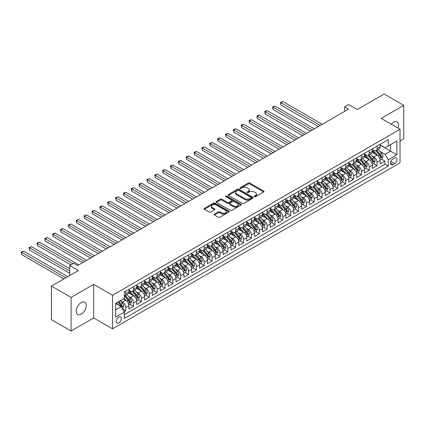 <?xml version="1.0" encoding="UTF-8"?>
<svg xmlns="http://www.w3.org/2000/svg" width="425" height="425" viewBox="0 0 425 425"><rect width="100%" height="100%" fill="white"/><g stroke="black" fill="none" stroke-linecap="round" stroke-linejoin="round"><path stroke-width="0.64" d="M254.41 196.685A0.765 0.441 0 0 0 255.489 196.685L263.681 191.957A1.089 0.627 0 0 0 263.999 191.51A1.089 0.627 0 0 0 263.681 191.064L249.804 183.053A1.089 0.627 0 0 0 248.258 183.053L240.067 187.781A0.765 0.441 0 0 0 239.843 188.094A0.765 0.441 0 0 0 240.067 188.408A0.765 0.441 0 0 0 241.145 188.408L242.208 187.792A3.49 2.013 0 0 1 247.143 187.792L248.301 188.461A3.49 2.013 0 0 1 249.321 189.885A3.49 2.013 0 0 1 248.301 191.308L247.238 191.925A0.765 0.441 0 0 0 247.015 192.233A0.765 0.441 0 0 0 247.238 192.546A0.765 0.441 0 0 0 248.317 192.546L249.379 191.935A3.49 2.013 0 0 1 254.315 191.935L255.468 192.599A3.49 2.013 0 0 1 256.493 194.028A3.49 2.013 0 0 1 255.468 195.452L254.41 196.063A0.765 0.441 0 0 0 254.187 196.377A0.765 0.441 0 0 0 254.41 196.685L254.41 196.063M81.302 314.107A7.108 4.107 120 0 0 85.946 307.843A7.108 4.107 120 0 0 84.857 302.148A7.108 4.107 120 0 0 81.302 302.499A7.108 4.107 120 0 0 76.659 308.763A7.108 4.107 120 0 0 77.748 314.457A7.108 4.107 120 0 0 81.302 314.107M398.007 128.122A7.108 4.107 120 0 0 397.093 121.879A7.108 4.107 120 0 0 393.539 122.23A7.108 4.107 120 0 0 391.234 124.206M118.809 322.931A3.554 2.051 120 0 0 121.13 319.797A3.554 2.051 120 0 0 120.588 316.949A3.554 2.051 120 0 0 118.809 317.124A3.554 2.051 120 0 0 116.487 320.259A3.554 2.051 120 0 0 117.034 323.106A3.554 2.051 120 0 0 118.809 322.931M214.413 214.126A1.089 0.627 0 0 0 214.094 214.572A1.089 0.627 0 0 0 214.413 215.013L218.307 217.26A1.089 0.627 0 0 0 219.847 217.26L228.947 212.011A1.089 0.627 0 0 0 229.266 211.565A1.089 0.627 0 0 0 228.947 211.119L215.066 203.107A1.089 0.627 0 0 0 213.525 203.107L204.425 208.362A1.089 0.627 0 0 0 204.106 208.803A1.089 0.627 0 0 0 204.425 209.249L209.132 211.963A1.089 0.627 0 0 0 210.673 211.963L214.567 209.716A1.089 0.627 0 0 0 214.885 209.27A1.089 0.627 0 0 0 214.567 208.829L212.234 207.48A2.917 1.684 0 0 1 211.379 206.29A2.917 1.684 0 0 1 213.18 204.733A2.917 1.684 0 0 1 216.357 205.1L225.494 210.375A2.917 1.684 0 0 1 226.35 211.565A2.917 1.684 0 0 1 224.549 213.122A2.917 1.684 0 0 1 221.372 212.755L219.847 211.878A1.089 0.627 0 0 0 218.307 211.878L214.413 214.126L214.413 215.013M400.021 141.073L403.75 138.917L403.75 105.358L384.115 94.021L357.207 109.554L348.569 104.566L344.643 106.834L348.569 109.103L77.568 265.561L73.642 263.293L69.716 265.561L69.716 275.538M71.092 297.42L71.092 330.979L93.675 317.942L93.675 284.378L71.092 297.42L51.452 286.083L78.354 270.55L69.716 265.561M93.675 284.378L112.524 295.263L400.021 129.28L400.021 162.844L112.524 328.822L112.524 295.263M403.75 105.358L381.167 118.4L400.021 129.28M242.287 203.421A1.089 0.627 0 0 0 243.828 203.421L252.923 198.167A1.089 0.627 0 0 0 253.242 197.721A1.089 0.627 0 0 0 252.923 197.274L239.047 189.263A1.089 0.627 0 0 0 237.506 189.263L228.406 194.517A1.089 0.627 0 0 0 228.087 194.958A1.089 0.627 0 0 0 228.406 195.404L242.287 203.421M226.052 196.849A0.765 0.441 0 0 1 226.828 196.961L226.828 196.053L240.938 204.197A1.089 0.627 0 0 1 241.257 204.643A1.089 0.627 0 0 1 240.938 205.089L231.837 210.338A1.089 0.627 0 0 1 230.297 210.338L216.415 202.327L216.415 201.439A1.089 0.627 0 0 0 216.097 201.88A1.089 0.627 0 0 0 216.415 202.327M216.415 201.439L220.309 199.192A1.089 0.627 0 0 1 221.85 199.192L227.481 202.438A1.089 0.627 0 0 0 229.022 202.438L231.604 200.945A1.089 0.627 0 0 0 231.928 200.504A1.089 0.627 0 0 0 231.604 200.058L225.744 196.674A0.765 0.441 0 0 1 225.521 196.361A0.765 0.441 0 0 1 225.994 195.957A0.765 0.441 0 0 1 226.828 196.053M71.092 330.979L51.452 319.642L51.452 286.083M124.089 311.759L125.72 310.818L122.464 308.938M120.61 300.927L122.581 302.069A4.441 2.566 60 0 1 125.72 307.509L128.865 305.697L128.865 309.007L133.577 306.287L130.002 304.22M128.462 296.395L130.433 297.532A4.441 2.566 60 0 1 133.577 302.972L136.717 301.16L136.717 304.47L141.429 301.75L137.859 299.689M136.319 291.858L138.29 292.995A4.441 2.566 60 0 1 141.429 298.44L144.574 296.623L144.574 299.938L149.287 297.213L145.711 295.152M144.171 287.321L146.147 288.463A4.441 2.566 60 0 1 149.287 293.903L152.426 292.092L152.426 295.402L157.144 292.682L153.568 290.615M152.028 282.79L153.999 283.927A4.441 2.566 60 0 1 157.144 289.372L160.283 287.555L160.283 290.865L164.996 288.145L161.42 286.083M159.885 278.253L161.856 279.39A4.441 2.566 60 0 1 164.996 284.835L168.141 283.018L168.141 286.333L172.853 283.608L169.278 281.547M167.737 273.716L169.708 274.858A4.441 2.566 60 0 1 172.853 280.298L175.992 278.487L175.992 281.796L180.705 279.076L177.135 277.01M175.594 269.184L177.565 270.321A4.441 2.566 60 0 1 180.705 275.767L183.85 273.95L183.85 277.259L188.562 274.539L184.987 272.478M183.446 264.648L185.422 265.784A4.441 2.566 60 0 1 188.562 271.23L191.702 269.413L191.702 272.728L196.419 270.002L192.844 267.941M191.303 260.111L193.274 261.253A4.441 2.566 60 0 1 196.419 266.693L199.559 264.881L199.559 268.191L204.271 265.471L200.696 263.404M199.16 255.579L201.131 256.716A4.441 2.566 60 0 1 204.271 262.161L207.416 260.344L207.416 263.654L212.128 260.934L208.553 258.873M207.012 251.042L208.983 252.184A4.441 2.566 60 0 1 212.128 257.624L215.268 255.808L215.268 259.123L219.98 256.397L216.41 254.336M214.869 246.511L216.84 247.648A4.441 2.566 60 0 1 219.98 253.087L223.125 251.276L223.125 254.586L227.837 251.866L224.262 249.799M222.721 241.974L224.697 243.111A4.441 2.566 60 0 1 227.837 248.556L230.977 246.739L230.977 250.049L235.694 247.329L232.119 245.268M230.578 237.437L232.549 238.579A4.441 2.566 60 0 1 235.694 244.019L238.834 242.202L238.834 245.517L243.546 242.792L239.971 240.731M238.43 232.905L240.407 234.042A4.441 2.566 60 0 1 243.546 239.482L246.691 237.671L246.691 240.98L251.403 238.26L247.828 236.194M246.288 228.368L248.258 229.505A4.441 2.566 60 0 1 251.403 234.951L254.543 233.134L254.543 236.443L259.255 233.723L255.685 231.662M254.145 223.832L256.116 224.974A4.441 2.566 60 0 1 259.255 230.414L262.4 228.602L262.4 231.912L267.113 229.187L263.537 227.125M261.997 219.3L263.967 220.437A4.441 2.566 60 0 1 267.113 225.877L270.252 224.065L270.252 227.375L274.964 224.655L271.394 222.588M269.854 214.763L271.825 215.9A4.441 2.566 60 0 1 274.964 221.345L278.109 219.528L278.109 222.838L282.822 220.118L279.246 218.057M277.706 210.226L279.682 211.368A4.441 2.566 60 0 1 282.822 216.808L285.967 214.997L285.967 218.307L290.679 215.587L287.103 213.52M285.563 205.695L287.534 206.832A4.441 2.566 60 0 1 290.679 212.272L293.818 210.46L293.818 213.77L298.531 211.05L294.961 208.983M293.42 201.158L295.391 202.295A4.441 2.566 60 0 1 298.531 207.74L301.676 205.923L301.676 209.233L306.388 206.513L302.812 204.452M301.272 196.621L303.243 197.763A4.441 2.566 60 0 1 306.388 203.203L309.527 201.392L309.527 204.701L314.24 201.981L310.67 199.915M309.129 192.089L311.1 193.226A4.441 2.566 60 0 1 314.24 198.666L317.385 196.855L317.385 200.164L322.097 197.444L318.522 195.378M316.981 187.553L318.957 188.689A4.441 2.566 60 0 1 322.097 194.135L325.237 192.318L325.237 195.627L329.954 192.907L326.379 190.846M324.838 183.016L326.809 184.158A4.441 2.566 60 0 1 329.954 189.598L333.094 187.786L333.094 191.096L337.806 188.376L334.231 186.309M332.695 178.484L334.666 179.621A4.441 2.566 60 0 1 337.806 185.061L340.951 183.249L340.951 186.559L345.663 183.839L342.088 181.773M340.547 173.947L342.518 175.084A4.441 2.566 60 0 1 345.663 180.529L348.803 178.712L348.803 182.022L353.515 179.302L349.945 177.241M348.404 169.41L350.375 170.553A4.441 2.566 60 0 1 353.515 175.992L356.66 174.181L356.66 177.491L361.372 174.771L357.797 172.704M356.256 164.879L358.233 166.016A4.441 2.566 60 0 1 361.372 171.456L364.512 169.644L364.512 172.954L369.229 170.234L365.654 168.173M364.113 160.342L366.084 161.479A4.441 2.566 60 0 1 369.229 166.924L372.369 165.107L372.369 168.417L377.081 165.697L377.081 162.387A4.441 2.566 -120 0 0 373.942 156.947L371.971 155.805M373.506 163.636L377.081 165.697M128.865 305.697A4.441 2.566 -120 0 0 125.72 300.252L123.367 298.892M136.717 301.16A4.441 2.566 -120 0 0 133.577 295.72L128.717 292.915M144.574 296.623A4.441 2.566 -120 0 0 141.429 291.183L136.574 288.378M152.426 292.092A4.441 2.566 -120 0 0 149.287 286.647L144.431 283.842M160.283 287.555A4.441 2.566 -120 0 0 157.144 282.115L152.283 279.31M168.141 283.018A4.441 2.566 -120 0 0 164.996 277.578L160.14 274.773M175.992 278.487A4.441 2.566 -120 0 0 172.853 273.041L167.992 270.236M183.85 273.95A4.441 2.566 -120 0 0 180.705 268.51L175.849 265.705M191.702 269.413A4.441 2.566 -120 0 0 188.562 263.973L183.706 261.168M199.559 264.881A4.441 2.566 -120 0 0 196.419 259.436L191.558 256.631M207.416 260.344A4.441 2.566 -120 0 0 204.271 254.904L199.415 252.099M215.268 255.808A4.441 2.566 -120 0 0 212.128 250.367L207.267 247.562M223.125 251.276A4.441 2.566 -120 0 0 219.98 245.831L215.124 243.026M230.977 246.739A4.441 2.566 -120 0 0 227.837 241.299L222.982 238.494M238.834 242.202A4.441 2.566 -120 0 0 235.694 236.762L230.833 233.957M246.691 237.671A4.441 2.566 -120 0 0 243.546 232.225L238.691 229.42M254.543 233.134A4.441 2.566 -120 0 0 251.403 227.694L246.542 224.889M262.4 228.602A4.441 2.566 -120 0 0 259.255 223.157L254.4 220.352M270.252 224.065A4.441 2.566 -120 0 0 267.113 218.62L262.257 215.82M278.109 219.528A4.441 2.566 -120 0 0 274.964 214.088L270.109 211.283M285.967 214.997A4.441 2.566 -120 0 0 282.822 209.552L277.966 206.747M293.818 210.46A4.441 2.566 -120 0 0 290.679 205.015L285.818 202.215M301.676 205.923A4.441 2.566 -120 0 0 298.531 200.483L293.675 197.678M309.527 201.392A4.441 2.566 -120 0 0 306.388 195.946L301.527 193.141M317.385 196.855A4.441 2.566 -120 0 0 314.24 191.415L309.384 188.61M325.237 192.318A4.441 2.566 -120 0 0 322.097 186.878L317.241 184.073M333.094 187.786A4.441 2.566 -120 0 0 329.954 182.341L325.093 179.536M340.951 183.249A4.441 2.566 -120 0 0 337.806 177.809L332.95 175.004M348.803 178.712A4.441 2.566 -120 0 0 345.663 173.273L340.802 170.468M356.66 174.181A4.441 2.566 -120 0 0 353.515 168.736L348.659 165.931M364.512 169.644A4.441 2.566 -120 0 0 361.372 164.204L356.517 161.399M372.369 165.107A4.441 2.566 -120 0 0 369.229 159.667L364.368 156.862M394.597 157.988L392.87 158.987A3.443 1.987 120 0 0 390.623 162.021A3.443 1.987 120 0 0 391.149 164.783A3.443 1.987 120 0 0 392.87 164.608L394.597 163.614A3.443 1.987 120 0 0 396.849 160.576A3.443 1.987 120 0 0 396.323 157.818A3.443 1.987 120 0 0 394.597 157.988M115.669 309.868L121.168 306.691L124.307 312.136L124.307 318.484L388.237 166.106L388.237 159.758L385.092 154.317L379.822 151.273M124.307 312.136L115.669 317.124L115.669 303.338L124.307 298.35L124.307 292.002L388.237 139.623L388.237 145.972L396.876 140.983L396.876 154.769L388.237 159.758M128.865 290.094L130.433 291.003A4.441 2.566 60 0 0 132.658 291.221L135.798 289.409A4.441 2.566 -120 0 0 136.717 287.374L136.717 284.835M136.717 285.558L138.29 286.466A4.441 2.566 60 0 0 140.51 286.689L143.655 284.872A4.441 2.566 -120 0 0 144.574 282.837L144.574 280.298M144.574 281.026L146.147 281.929A4.441 2.566 60 0 0 148.367 282.152L151.507 280.335A4.441 2.566 -120 0 0 152.426 278.306L152.426 275.761M152.426 276.489L153.999 277.397A4.441 2.566 60 0 0 156.219 277.615L159.364 275.804A4.441 2.566 -120 0 0 160.283 273.769L160.283 271.23M160.283 271.952L161.856 272.861A4.441 2.566 60 0 0 164.077 273.084L167.216 271.267A4.441 2.566 -120 0 0 168.141 269.232L168.141 266.693M168.141 267.421L169.708 268.329A4.441 2.566 60 0 0 171.934 268.547L175.073 266.73A4.441 2.566 -120 0 0 175.992 264.701L175.992 262.161M175.992 262.884L177.565 263.792A4.441 2.566 60 0 0 179.786 264.01L182.931 262.198A4.441 2.566 -120 0 0 183.85 260.164L183.85 257.624M183.85 258.347L185.422 259.255A4.441 2.566 60 0 0 187.643 259.478L190.782 257.662A4.441 2.566 -120 0 0 191.702 255.627L191.702 253.087M191.702 253.815L193.274 254.724A4.441 2.566 60 0 0 195.495 254.942L198.64 253.125A4.441 2.566 -120 0 0 199.559 251.095L199.559 248.556M199.559 249.278L201.131 250.187A4.441 2.566 60 0 0 203.352 250.405L206.492 248.593A4.441 2.566 -120 0 0 207.416 246.558L207.416 244.019M207.416 244.742L208.983 245.65A4.441 2.566 60 0 0 211.209 245.873L214.349 244.056A4.441 2.566 -120 0 0 215.268 242.022L215.268 239.482M215.268 240.21L216.84 241.118A4.441 2.566 60 0 0 219.061 241.336L222.206 239.525A4.441 2.566 -120 0 0 223.125 237.49L223.125 234.951M223.125 235.673L224.697 236.582A4.441 2.566 60 0 0 226.918 236.799L230.058 234.988A4.441 2.566 -120 0 0 230.977 232.953L230.977 230.414M230.977 231.142L232.549 232.045A4.441 2.566 60 0 0 234.77 232.268L237.915 230.451A4.441 2.566 -120 0 0 238.834 228.416L238.834 225.877M238.834 226.605L240.407 227.513A4.441 2.566 60 0 0 242.627 227.731L245.767 225.919A4.441 2.566 -120 0 0 246.691 223.885L246.691 221.345M246.691 222.068L248.258 222.976A4.441 2.566 60 0 0 250.479 223.194L253.624 221.383A4.441 2.566 -120 0 0 254.543 219.348L254.543 216.808M254.543 217.536L256.116 218.439A4.441 2.566 60 0 0 258.336 218.663L261.481 216.846A4.441 2.566 -120 0 0 262.4 214.811L262.4 212.272M262.4 212.999L263.967 213.908A4.441 2.566 60 0 0 266.193 214.126L269.333 212.314A4.441 2.566 -120 0 0 270.252 210.279L270.252 207.74M270.252 208.462L271.825 209.371A4.441 2.566 60 0 0 274.045 209.589L277.19 207.777A4.441 2.566 -120 0 0 278.109 205.742L278.109 203.203M278.109 203.931L279.682 204.834A4.441 2.566 60 0 0 281.902 205.057L285.042 203.24A4.441 2.566 -120 0 0 285.967 201.206L285.967 198.666M285.967 199.394L287.534 200.303A4.441 2.566 60 0 0 289.754 200.52L292.899 198.709A4.441 2.566 -120 0 0 293.818 196.674L293.818 194.135M293.818 194.857L295.391 195.766A4.441 2.566 60 0 0 297.612 195.983L300.751 194.172A4.441 2.566 -120 0 0 301.676 192.137L301.676 189.598M301.676 190.326L303.243 191.229A4.441 2.566 60 0 0 305.469 191.452L308.608 189.635A4.441 2.566 -120 0 0 309.527 187.6L309.527 185.061M309.527 185.789L311.1 186.697A4.441 2.566 60 0 0 313.321 186.915L316.466 185.103A4.441 2.566 -120 0 0 317.385 183.069L317.385 180.529M317.385 181.252L318.957 182.16A4.441 2.566 60 0 0 321.178 182.378L324.317 180.567A4.441 2.566 -120 0 0 325.237 178.532L325.237 175.992M325.237 176.72L326.809 177.623A4.441 2.566 60 0 0 329.03 177.847L332.175 176.03A4.441 2.566 -120 0 0 333.094 173.995L333.094 171.456M333.094 172.183L334.666 173.092A4.441 2.566 60 0 0 336.887 173.31L340.027 171.498A4.441 2.566 -120 0 0 340.951 169.463L340.951 166.924M340.951 167.647L342.518 168.555A4.441 2.566 60 0 0 344.744 168.773L347.884 166.961A4.441 2.566 -120 0 0 348.803 164.927L348.803 162.387M348.803 163.115L350.375 164.018A4.441 2.566 60 0 0 352.596 164.241L355.741 162.424A4.441 2.566 -120 0 0 356.66 160.39L356.66 157.85M356.66 158.578L358.233 159.487A4.441 2.566 60 0 0 360.453 159.704L363.593 157.893A4.441 2.566 -120 0 0 364.512 155.858L364.512 153.319M364.512 154.041L366.084 154.95A4.441 2.566 60 0 0 368.305 155.173L371.45 153.356A4.441 2.566 -120 0 0 372.369 151.321L372.369 148.782M124.307 314.675L384.938 164.204L384.938 161.165L380.226 163.885L380.226 160.576A4.441 2.566 -120 0 0 377.081 155.13L372.226 152.325M372.369 149.51L373.942 150.413A4.441 2.566 -120 0 0 376.162 150.636A4.441 2.566 -120 0 0 377.081 148.601L377.081 146.062M376.162 150.636L379.302 148.819A4.441 2.566 -120 0 0 380.226 146.784L380.226 144.245M125.72 291.183L125.72 293.723A4.441 2.566 60 0 1 124.801 295.757A4.441 2.566 60 0 1 124.307 295.938M124.801 295.757L127.941 293.941A4.441 2.566 -120 0 0 128.865 291.911L128.865 289.367M133.577 286.647L133.577 289.186A4.441 2.566 60 0 1 132.658 291.221M141.429 282.115L141.429 284.654A4.441 2.566 60 0 1 140.51 286.689M149.287 277.578L149.287 280.118A4.441 2.566 60 0 1 148.367 282.152M157.144 273.041L157.144 275.581A4.441 2.566 60 0 1 156.219 277.615M164.996 268.51L164.996 271.049A4.441 2.566 60 0 1 164.077 273.084M172.853 263.973L172.853 266.512A4.441 2.566 60 0 1 171.934 268.547M180.705 259.436L180.705 261.975A4.441 2.566 60 0 1 179.786 264.01M188.562 254.904L188.562 257.444A4.441 2.566 60 0 1 187.643 259.478M196.419 250.367L196.419 252.907A4.441 2.566 60 0 1 195.495 254.942M204.271 245.831L204.271 248.37A4.441 2.566 60 0 1 203.352 250.405M212.128 241.299L212.128 243.838A4.441 2.566 60 0 1 211.209 245.873M219.98 236.762L219.98 239.302A4.441 2.566 60 0 1 219.061 241.336M227.837 232.225L227.837 234.765A4.441 2.566 60 0 1 226.918 236.799M235.694 227.694L235.694 230.233A4.441 2.566 60 0 1 234.77 232.268M243.546 223.157L243.546 225.696A4.441 2.566 60 0 1 242.627 227.731M251.403 218.62L251.403 221.159A4.441 2.566 60 0 1 250.479 223.194M259.255 214.088L259.255 216.628A4.441 2.566 60 0 1 258.336 218.663M267.113 209.552L267.113 212.091A4.441 2.566 60 0 1 266.193 214.126M274.964 205.015L274.964 207.554A4.441 2.566 60 0 1 274.045 209.589M282.822 200.483L282.822 203.023A4.441 2.566 60 0 1 281.902 205.057M290.679 195.946L290.679 198.486A4.441 2.566 60 0 1 289.754 200.52M298.531 191.409L298.531 193.954A4.441 2.566 60 0 1 297.612 195.983M306.388 186.878L306.388 189.417A4.441 2.566 60 0 1 305.469 191.452M314.24 182.341L314.24 184.88A4.441 2.566 60 0 1 313.321 186.915M322.097 177.804L322.097 180.349A4.441 2.566 60 0 1 321.178 182.378M329.954 173.273L329.954 175.812A4.441 2.566 60 0 1 329.03 177.847M337.806 168.736L337.806 171.275A4.441 2.566 60 0 1 336.887 173.31M345.663 164.204L345.663 166.743A4.441 2.566 60 0 1 344.744 168.773M353.515 159.667L353.515 162.207A4.441 2.566 60 0 1 352.596 164.241M361.372 155.13L361.372 157.67A4.441 2.566 60 0 1 360.453 159.704M369.229 150.599L369.229 153.138A4.441 2.566 60 0 1 368.305 155.173M369.229 166.924L369.229 170.234M361.372 171.456L361.372 174.771M353.515 175.992L353.515 179.302M345.663 180.529L345.663 183.839M337.806 185.061L337.806 188.376M329.954 189.598L329.954 192.907M322.097 194.135L322.097 197.444M314.24 198.666L314.24 201.981M306.388 203.203L306.388 206.513M298.531 207.74L298.531 211.05M290.679 212.272L290.679 215.587M282.822 216.808L282.822 220.118M274.964 221.345L274.964 224.655M267.113 225.877L267.113 229.187M259.255 230.414L259.255 233.723M251.403 234.951L251.403 238.26M243.546 239.482L243.546 242.792M235.694 244.019L235.694 247.329M227.837 248.556L227.837 251.866M219.98 253.087L219.98 256.397M212.128 257.624L212.128 260.934M204.271 262.161L204.271 265.471M196.419 266.693L196.419 270.002M188.562 271.23L188.562 274.539M180.705 275.767L180.705 279.076M172.853 280.298L172.853 283.608M164.996 284.835L164.996 288.145M157.144 289.372L157.144 292.682M149.287 293.903L149.287 297.213M141.429 298.44L141.429 301.75M133.577 302.972L133.577 306.287M125.72 307.509L125.72 310.818M121.168 306.691L115.669 303.519M385.092 154.317L390.591 151.141L390.591 144.612L396.876 140.983M380.226 145.153L396.876 154.769M380.226 144.973L385.092 147.783L388.237 145.972M93.675 317.942L112.524 328.822M344.643 106.834L344.643 111.366M381.363 159.099L384.938 161.165M384.938 164.204L388.237 166.106M254.713 196.791L255.468 196.355A3.49 2.013 0 0 0 256.493 194.932L256.493 194.028M249.321 189.885L249.321 190.793A3.49 2.013 0 0 1 248.301 192.217L247.541 192.653M263.665 191.962L249.804 183.961A1.089 0.627 0 0 0 248.258 183.961L240.375 188.514M252.912 198.172L239.047 190.172A1.089 0.627 0 0 0 237.506 190.172L228.422 195.415M251 198.034A0.765 0.441 0 0 0 251.223 197.721A0.765 0.441 0 0 0 251 197.407L238.813 190.373A0.765 0.441 0 0 0 237.734 190.373L236.619 191.022A3.49 2.013 0 0 0 235.593 192.445A3.49 2.013 0 0 0 236.619 193.869L244.943 198.677A3.49 2.013 0 0 0 249.879 198.677L251 198.034L251 198.937A0.765 0.441 0 0 0 251.223 198.629L251.223 197.721M235.593 192.445L235.593 193.354A3.49 2.013 0 0 0 236.619 194.778L236.619 193.869M251 198.937L249.879 199.585A3.49 2.013 0 0 1 244.943 199.585L236.619 194.778M216.431 202.337L220.309 200.095L220.309 199.192M231.928 200.504L231.928 201.407A1.089 0.627 0 0 1 231.604 201.854L229.022 203.347A1.089 0.627 0 0 1 227.481 203.347L221.85 200.095A1.089 0.627 0 0 0 220.309 200.095M226.828 196.961L240.922 205.094M233.32 205.812A2.917 1.684 0 0 0 236.502 206.178A2.917 1.684 0 0 0 238.303 204.622A2.917 1.684 0 0 0 237.447 203.432L234.228 201.572A1.089 0.627 0 0 0 232.688 201.572L230.1 203.06A1.089 0.627 0 0 0 229.782 203.506A1.089 0.627 0 0 0 230.1 203.952L233.32 205.812L233.32 206.72A2.917 1.684 0 0 0 236.502 207.081A2.917 1.684 0 0 0 238.303 205.525L238.303 204.622M229.782 203.506L229.782 204.414A1.089 0.627 0 0 0 230.1 204.861L230.1 203.952M233.32 206.72L230.1 204.861M226.35 211.565L226.35 212.473A2.917 1.684 0 0 1 224.549 214.03A2.917 1.684 0 0 1 221.372 213.663L219.847 212.782A1.089 0.627 0 0 0 218.307 212.782L214.428 215.023M211.379 206.29L211.379 207.198A2.917 1.684 0 0 0 212.234 208.388L212.234 207.48M214.551 209.727L212.234 208.388M228.947 211.119L228.947 212.011L215.066 204.016A1.089 0.627 0 0 0 213.525 204.016L204.441 209.259M380.157 159.795L382.187 158.626L382.973 156.357A2.943 1.7 -120 0 0 381.825 153.59L378.239 149.435M377.517 155.417L373.262 150.492A8.5 4.909 -120 0 0 372.369 149.558M375.185 154.036L372.805 151.279A7.055 4.075 -120 0 0 372.369 150.806M322.256 124.291L282.859 101.548L280.898 102.685L280.898 104.954L318.325 126.56M375.764 150.795L379.392 154.998A2.943 1.7 60 0 1 380.439 157.027C380.885 157.617 381.198 157.436 381.384 156.48A2.943 1.7 -120 0 0 380.332 154.456L376.747 150.296M375.976 150.726L379.876 155.242A1.498 0.866 60 0 1 380.253 155.826L381.384 156.48M380.439 157.027L380.657 157.372M280.898 104.954L280.468 102.436L320.291 125.428M280.468 102.436L282.859 101.548M372.305 164.332L374.335 163.157L375.116 160.889A2.943 1.7 -120 0 0 373.973 158.127L370.382 153.972M369.665 159.954L365.41 155.024A8.5 4.909 -120 0 0 364.512 154.094M367.328 158.573L364.947 155.816A7.055 4.075 -120 0 0 364.512 155.343M314.399 128.828L275.007 106.085L273.041 107.217L273.041 109.485L310.473 131.097M367.907 155.332L371.535 159.534A2.943 1.7 60 0 1 372.587 161.558C373.028 162.153 373.341 161.973 373.527 161.017A2.943 1.7 -120 0 0 372.481 158.987L368.889 154.833M368.119 155.263L372.018 159.779A1.498 0.866 60 0 1 372.401 160.363L373.527 161.017M372.587 161.558L372.799 161.909M273.041 109.485L272.611 106.967L312.433 129.96M272.611 106.967L275.007 106.085M364.448 168.863L366.478 167.694L367.264 165.426A2.943 1.7 -120 0 0 366.116 162.663L362.53 158.509M361.808 164.491L357.553 159.561A8.5 4.909 -120 0 0 356.66 158.626M359.476 163.104L357.096 160.347A7.055 4.075 -120 0 0 356.66 159.874M306.542 133.365L267.15 110.622L265.189 111.754L265.189 114.022L302.616 135.633M360.049 159.864L363.683 164.066A2.943 1.7 60 0 1 364.73 166.095C365.176 166.69 365.489 166.504 365.675 165.553A2.943 1.7 -120 0 0 364.623 163.524L361.038 159.37M360.267 159.795L364.167 164.31A1.498 0.866 60 0 1 364.544 164.9L365.675 165.553M364.73 166.095L364.947 166.446M265.189 114.022L264.754 111.504L304.582 134.497M264.754 111.504L267.15 110.622M356.591 173.4L358.62 172.231L359.407 169.963A2.943 1.7 -120 0 0 358.264 167.195L354.673 163.041M353.956 169.023L349.695 164.098A8.5 4.909 -120 0 0 348.803 163.163M351.618 167.641L349.238 164.884A7.055 4.075 -120 0 0 348.803 164.411M298.69 137.897L259.298 115.154L257.332 116.291L257.332 118.559L294.759 140.165M352.197 164.401L355.826 168.603A2.943 1.7 60 0 1 356.878 170.632C357.319 171.222 357.632 171.041 357.818 170.085A2.943 1.7 -120 0 0 356.772 168.061L353.18 163.901M352.41 164.332L356.309 168.847A1.498 0.866 60 0 1 356.687 169.432L357.818 170.085M356.878 170.632L357.09 170.977M257.332 118.559L256.902 116.041L296.724 139.033M256.902 116.041L259.298 115.154M348.739 177.937L350.768 176.763L351.555 174.494A2.943 1.7 -120 0 0 350.407 171.732L346.816 167.577M346.099 173.559L341.843 168.629A8.5 4.909 -120 0 0 340.951 167.694M343.767 172.178L341.381 169.421A7.055 4.075 -120 0 0 340.951 168.948M290.833 142.433L251.441 119.691L249.475 120.822L249.475 123.091L286.907 144.702M344.34 168.938L347.974 173.14A2.943 1.7 60 0 1 349.021 175.164C349.462 175.759 349.78 175.578 349.966 174.622A2.943 1.7 -120 0 0 348.914 172.593L345.323 168.438M344.553 168.868L348.457 173.384A1.498 0.866 60 0 1 348.835 173.968L349.966 174.622M349.021 175.164L349.233 175.514M249.475 123.091L249.045 120.573L288.873 143.565M249.045 120.573L251.441 119.691M340.882 182.468L342.911 181.3L343.697 179.031A2.943 1.7 -120 0 0 342.55 176.269L338.964 172.114M338.242 178.096L333.986 173.166A8.5 4.909 -120 0 0 333.094 172.231M335.909 176.71L333.529 173.952A7.055 4.075 -120 0 0 333.094 173.48M282.981 146.97L243.589 124.228L241.623 125.359L241.623 127.627L279.05 149.233M336.488 173.469L340.117 177.671A2.943 1.7 60 0 1 341.169 179.701C341.61 180.29 341.923 180.11 342.109 179.159A2.943 1.7 -120 0 0 341.057 177.129L337.471 172.975M336.701 173.4L340.6 177.916A1.498 0.866 60 0 1 340.978 178.505L342.109 179.159M341.169 179.701L341.381 180.051M241.623 127.627L241.193 125.109L281.015 148.102M241.193 125.109L243.589 124.228M333.03 187.005L335.059 185.837L335.846 183.568A2.943 1.7 -120 0 0 334.698 180.8L331.107 176.646M330.39 182.628L326.134 177.703A8.5 4.909 -120 0 0 325.237 176.768M328.052 181.247L325.672 178.489A7.055 4.075 -120 0 0 325.237 178.017M275.124 151.502L235.732 128.759L233.766 129.896L233.766 132.159L271.198 153.77M328.631 178.006L332.26 182.208A2.943 1.7 60 0 1 333.312 184.238C333.752 184.827 334.066 184.647 334.252 183.69A2.943 1.7 -120 0 0 333.205 181.666L329.614 177.507M328.844 177.937L332.743 182.452A1.498 0.866 60 0 1 333.126 183.037L334.252 183.69M333.312 184.238L333.524 184.583M233.766 132.159L233.336 129.646L273.158 152.639M233.336 129.646L235.732 128.759M325.173 191.542L327.202 190.368L327.988 188.1A2.943 1.7 -120 0 0 326.841 185.337L323.255 181.183M322.533 187.165L318.277 182.235A8.5 4.909 -120 0 0 317.385 181.3M320.2 185.783L317.82 183.026A7.055 4.075 -120 0 0 317.385 182.553M267.267 156.039L227.874 133.296L225.914 134.428L225.914 136.696L263.341 158.307M320.774 182.543L324.408 186.745A2.943 1.7 60 0 1 325.454 188.769C325.901 189.364 326.214 189.183 326.4 188.227A2.943 1.7 -120 0 0 325.348 186.198L321.762 182.043M320.992 182.474L324.891 186.989A1.498 0.866 60 0 1 325.268 187.574L326.4 188.227M325.454 188.769L325.672 189.12M225.914 136.696L225.478 134.178L265.306 157.17M225.478 134.178L227.874 133.296M317.316 196.074L319.35 194.905L320.131 192.637A2.943 1.7 -120 0 0 318.989 189.874L315.398 185.72M314.681 191.702L310.42 186.772A8.5 4.909 -120 0 0 309.527 185.837M312.343 190.315L309.963 187.558A7.055 4.075 -120 0 0 309.527 187.085M259.415 160.576L220.023 137.833L218.057 138.964L218.057 141.233L255.489 162.839M312.922 187.074L316.551 191.277A2.943 1.7 60 0 1 317.603 193.306C318.043 193.896 318.357 193.715 318.543 192.764A2.943 1.7 -120 0 0 317.496 190.735L313.905 186.58M313.135 187.005L317.034 191.521A1.498 0.866 60 0 1 317.411 192.111L318.543 192.764M317.603 193.306L317.815 193.657M218.057 141.233L217.627 138.715L257.449 161.707M217.627 138.715L220.023 137.833M309.464 200.611L311.493 199.437L312.279 197.173A2.943 1.7 -120 0 0 311.132 194.406L307.541 190.251M306.823 196.233L302.568 191.308A8.5 4.909 -120 0 0 301.676 190.373M304.491 194.852L302.111 192.095A7.055 4.075 -120 0 0 301.676 191.622M251.558 165.107L212.165 142.364L210.205 143.501L210.205 145.764L247.632 167.376M305.065 191.611L308.699 195.813A2.943 1.7 60 0 1 309.745 197.843C310.186 198.433 310.505 198.252 310.691 197.296A2.943 1.7 -120 0 0 309.639 195.272L306.048 191.112M305.277 191.542L309.182 196.058A1.498 0.866 60 0 1 309.559 196.642L310.691 197.296M309.745 197.843L309.958 198.188M210.205 145.764L209.769 143.252L249.597 166.244M209.769 143.252L212.165 142.364M301.607 205.148L303.636 203.973L304.422 201.705A2.943 1.7 -120 0 0 303.275 198.942L299.689 194.788M298.966 200.77L294.711 195.84A8.5 4.909 -120 0 0 293.818 194.905M296.634 199.389L294.254 196.632A7.055 4.075 -120 0 0 293.818 196.159M243.706 169.644L204.313 146.901L202.348 148.033L202.348 150.301L239.774 171.913M297.213 196.143L300.842 200.35A2.943 1.7 60 0 1 301.893 202.374C302.334 202.969 302.648 202.789 302.834 201.833A2.943 1.7 -120 0 0 301.782 199.803L298.196 195.649M297.426 196.079L301.325 200.595A1.498 0.866 60 0 1 301.702 201.179L302.834 201.833M301.893 202.374L302.106 202.725M202.348 150.301L201.917 147.783L241.74 170.776M201.917 147.783L204.313 146.901M293.755 209.679L295.784 208.51L296.57 206.242A2.943 1.7 -120 0 0 295.423 203.479L291.832 199.32M291.114 205.307L286.859 200.377A8.5 4.909 -120 0 0 285.967 199.442M288.777 203.92L286.397 201.163A7.055 4.075 -120 0 0 285.967 200.69M235.848 174.181L196.456 151.438L194.491 152.57L194.491 154.838L231.923 176.444M289.356 200.68L292.984 204.882A2.943 1.7 60 0 1 294.036 206.911C294.477 207.501 294.791 207.32 294.977 206.369A2.943 1.7 -120 0 0 293.93 204.34L290.339 200.186M289.568 200.611L293.473 205.126A1.498 0.866 60 0 1 293.85 205.716L294.977 206.369M294.036 206.911L294.249 207.262M194.491 154.838L194.06 152.32L233.883 175.312M194.06 152.32L196.456 151.438M285.897 214.216L287.927 213.042L288.713 210.779A2.943 1.7 -120 0 0 287.566 208.011L283.98 203.857M283.257 209.838L279.002 204.914A8.5 4.909 -120 0 0 278.109 203.979M280.925 208.457L278.545 205.7A7.055 4.075 -120 0 0 278.109 205.227M227.991 178.712L188.599 155.97L186.639 157.107L186.639 159.37L224.065 180.981M281.504 205.217L285.132 209.419A2.943 1.7 60 0 1 286.179 211.448C286.625 212.038 286.939 211.857 287.125 210.901A2.943 1.7 -120 0 0 286.073 208.872L282.487 204.717M281.717 205.148L285.616 209.663A1.498 0.866 60 0 1 285.993 210.248L287.125 210.901M286.179 211.448L286.397 211.793M186.639 159.37L186.203 156.857L226.031 179.849M186.203 156.857L188.599 155.97M278.04 218.753L280.075 217.579L280.856 215.31A2.943 1.7 -120 0 0 279.714 212.548L276.123 208.393M275.405 214.375L271.145 209.445A8.5 4.909 -120 0 0 270.252 208.51M273.068 212.994L270.688 210.237A7.055 4.075 -120 0 0 270.252 209.764M220.139 183.249L180.747 160.507L178.782 161.638L178.782 163.907L216.213 185.518M273.647 209.748L277.275 213.956A2.943 1.7 60 0 1 278.327 215.98C278.768 216.575 279.082 216.394 279.267 215.438A2.943 1.7 -120 0 0 278.221 213.408L274.63 209.254M273.859 209.684L277.759 214.2A1.498 0.866 60 0 1 278.136 214.784L279.267 215.438M278.327 215.98L278.54 216.33M178.782 163.907L178.351 161.388L218.174 184.381M178.351 161.388L180.747 160.507M270.188 223.284L272.218 222.116L273.004 219.847A2.943 1.7 -120 0 0 271.857 217.085L268.265 212.925M267.548 218.912L263.293 213.982A8.5 4.909 -120 0 0 262.4 213.047M265.216 217.526L262.836 214.768A7.055 4.075 -120 0 0 262.4 214.296M212.282 187.786L172.89 165.043L170.93 166.175L170.93 168.443L208.356 190.049M265.79 214.285L269.423 218.487A2.943 1.7 60 0 1 270.47 220.517C270.911 221.106 271.23 220.926 271.416 219.975A2.943 1.7 -120 0 0 270.364 217.945L266.778 213.791M266.007 214.216L269.907 218.732A1.498 0.866 60 0 1 270.284 219.321L271.416 219.975M270.47 220.517L270.688 220.867M170.93 168.443L170.494 165.925L210.322 188.918M170.494 165.925L172.89 165.043M262.331 227.821L264.361 226.647L265.147 224.384A2.943 1.7 -120 0 0 263.999 221.616L260.413 217.462M259.691 223.444L255.436 218.519A8.5 4.909 -120 0 0 254.543 217.584M257.359 222.062L254.979 219.305A7.055 4.075 -120 0 0 254.543 218.833M204.43 192.318L165.038 169.575L163.072 170.712L163.072 172.975L200.499 194.586M257.938 218.822L261.566 223.024A2.943 1.7 60 0 1 262.618 225.053C263.059 225.643 263.373 225.462 263.558 224.506A2.943 1.7 -120 0 0 262.507 222.477L258.921 218.322M258.15 218.753L262.05 223.268A1.498 0.866 60 0 1 262.427 223.853L263.558 224.506M262.618 225.053L262.831 225.399M163.072 172.975L162.642 170.462L202.465 193.455M162.642 170.462L165.038 169.575M254.479 232.358L256.509 231.184L257.295 228.916A2.943 1.7 -120 0 0 256.148 226.153L252.556 221.999M251.839 227.981L247.584 223.051A8.5 4.909 -120 0 0 246.691 222.116M249.507 226.599L247.122 223.842A7.055 4.075 -120 0 0 246.691 223.364M196.573 196.855L157.181 174.112L155.215 175.243L155.215 177.512L192.647 199.123M250.081 223.353L253.709 227.561A2.943 1.7 60 0 1 254.761 229.585C255.202 230.18 255.515 229.999 255.701 229.043A2.943 1.7 -120 0 0 254.655 227.014L251.063 222.859M250.293 223.29L254.198 227.805A1.498 0.866 60 0 1 254.575 228.39L255.701 229.043M254.761 229.585L254.973 229.936M155.215 177.512L154.785 174.994L194.607 197.986M154.785 174.994L157.181 174.112M246.622 236.89L248.652 235.721L249.438 233.452A2.943 1.7 -120 0 0 248.29 230.69L244.704 226.53M243.982 232.512L239.727 227.587A8.5 4.909 -120 0 0 238.834 226.653M241.65 231.131L239.27 228.374A7.055 4.075 -120 0 0 238.834 227.901M188.721 201.392L149.324 178.643L147.363 179.78L147.363 182.049L184.79 203.655M242.229 227.89L245.857 232.093A2.943 1.7 60 0 1 246.904 234.122C247.35 234.712 247.663 234.531 247.849 233.58A2.943 1.7 -120 0 0 246.798 231.551L243.212 227.396M242.441 227.821L246.341 232.337A1.498 0.866 60 0 1 246.718 232.927L247.849 233.58M246.904 234.122L247.122 234.472M147.363 182.049L146.928 179.531L186.756 202.523M146.928 179.531L149.324 178.643M238.77 241.427L240.8 240.252L241.581 237.989A2.943 1.7 -120 0 0 240.438 235.222L236.847 231.067M236.13 237.049L231.875 232.124A8.5 4.909 -120 0 0 230.977 231.189M233.792 235.668L231.413 232.911A7.055 4.075 -120 0 0 230.977 232.438M180.864 205.923L141.472 183.18L139.506 184.317L139.506 186.58L176.938 208.192M234.372 232.427L238 236.629A2.943 1.7 60 0 1 239.052 238.659C239.493 239.248 239.806 239.068 239.992 238.112A2.943 1.7 -120 0 0 238.946 236.082L235.354 231.928M234.584 232.358L238.483 236.874A1.498 0.866 60 0 1 238.866 237.458L239.992 238.112M239.052 238.659L239.264 239.004M139.506 186.58L139.076 184.067L178.898 207.06M139.076 184.067L141.472 183.18M230.913 245.963L232.942 244.789L233.729 242.521A2.943 1.7 -120 0 0 232.581 239.758L228.99 235.604M228.273 241.586L224.018 236.656A8.5 4.909 -120 0 0 223.125 235.721M225.941 240.199L223.561 237.447A7.055 4.075 -120 0 0 223.125 236.969M173.007 210.46L133.615 187.717L131.654 188.849L131.654 191.117L169.081 212.728M226.514 236.959L230.148 241.166A2.943 1.7 60 0 1 231.195 243.19C231.641 243.785 231.954 243.605 232.14 242.648A2.943 1.7 -120 0 0 231.088 240.619L227.502 236.465M226.732 236.89L230.632 241.411A1.498 0.866 60 0 1 231.009 241.995L232.14 242.648M231.195 243.19L231.413 243.541M131.654 191.117L131.219 188.599L171.047 211.592M131.219 188.599L133.615 187.717M223.056 250.495L225.085 249.326L225.872 247.058A2.943 1.7 -120 0 0 224.724 244.295L221.138 240.136M220.421 246.117L216.16 241.193A8.5 4.909 -120 0 0 215.268 240.258M218.083 244.736L215.703 241.979A7.055 4.075 -120 0 0 215.268 241.506M165.155 214.992L125.763 192.249L123.797 193.386L123.797 195.654L161.224 217.26M218.663 241.496L222.291 245.698A2.943 1.7 60 0 1 223.343 247.727C223.784 248.317 224.097 248.136 224.283 247.18A2.943 1.7 -120 0 0 223.237 245.156L219.645 241.002M218.875 241.427L222.774 245.942A1.498 0.866 60 0 1 223.152 246.532L224.283 247.18M223.343 247.727L223.555 248.078M123.797 195.654L123.367 193.136L163.189 216.128M123.367 193.136L125.763 192.249M215.204 255.032L217.233 253.858L218.02 251.589A2.943 1.7 -120 0 0 216.872 248.827L213.281 244.673M212.564 250.654L208.308 245.724A8.5 4.909 -120 0 0 207.416 244.795M210.232 249.273L207.846 246.516A7.055 4.075 -120 0 0 207.416 246.043M157.298 219.528L117.906 196.786L115.94 197.923L115.94 200.186L153.372 221.797M210.805 246.032L214.439 250.235A2.943 1.7 60 0 1 215.486 252.264C215.927 252.854 216.24 252.673 216.426 251.717A2.943 1.7 -120 0 0 215.379 249.688L211.788 245.533M211.018 245.963L214.923 250.479A1.498 0.866 60 0 1 215.3 251.063L216.426 251.717M215.486 252.264L215.698 252.609M115.94 200.186L115.51 197.673L155.332 220.665M115.51 197.673L117.906 196.786M207.347 259.569L209.376 258.395L210.163 256.126A2.943 1.7 -120 0 0 209.015 253.364L205.429 249.209M204.707 255.191L200.451 250.261A8.5 4.909 -120 0 0 199.559 249.326M202.374 253.805L199.994 251.053A7.055 4.075 -120 0 0 199.559 250.575M149.446 224.065L110.048 201.322L108.088 202.454L108.088 204.722L145.515 226.334M202.953 250.564L206.582 254.772A2.943 1.7 60 0 1 207.628 256.796C208.075 257.391 208.388 257.21 208.574 256.254A2.943 1.7 -120 0 0 207.522 254.224L203.936 250.07M203.166 250.495L207.065 255.016A1.498 0.866 60 0 1 207.442 255.6L208.574 256.254M207.628 256.796L207.846 257.146M108.088 204.722L107.658 202.204L147.48 225.197M107.658 202.204L110.048 201.322M199.495 264.1L201.524 262.932L202.305 260.663A2.943 1.7 -120 0 0 201.163 257.901L197.572 253.741M196.855 259.723L192.599 254.798A8.5 4.909 -120 0 0 191.702 253.863M194.517 258.342L192.137 255.584A7.055 4.075 -120 0 0 191.702 255.112M141.589 228.597L102.197 205.854L100.231 206.991L100.231 209.259L137.663 230.865M195.096 255.101L198.725 259.303A2.943 1.7 60 0 1 199.777 261.332C200.218 261.922 200.531 261.742 200.717 260.785A2.943 1.7 -120 0 0 199.67 258.761L196.079 254.607M195.309 255.032L199.208 259.548A1.498 0.866 60 0 1 199.591 260.137L200.717 260.785M199.777 261.332L199.989 261.683M100.231 209.259L99.801 206.741L139.623 229.734M99.801 206.741L102.197 205.854M191.638 268.637L193.667 267.463L194.453 265.195A2.943 1.7 -120 0 0 193.306 262.432L189.72 258.278M188.998 264.26L184.742 259.33A8.5 4.909 -120 0 0 183.85 258.4M186.665 262.878L184.285 260.121A7.055 4.075 -120 0 0 183.85 259.648M133.732 233.134L94.339 210.391L92.379 211.523L92.379 213.791L129.806 235.402M187.239 259.638L190.873 263.84A2.943 1.7 60 0 1 191.919 265.869C192.366 266.459 192.679 266.278 192.865 265.322A2.943 1.7 -120 0 0 191.813 263.293L188.227 259.138M187.457 259.569L191.356 264.084A1.498 0.866 60 0 1 191.733 264.669L192.865 265.322M191.919 265.869L192.137 266.215M92.379 213.791L91.943 211.278L131.771 234.271M91.943 211.278L94.339 210.391M183.781 273.174L185.81 272L186.596 269.732A2.943 1.7 -120 0 0 185.449 266.969L181.863 262.815M181.146 268.797L176.885 263.867A8.5 4.909 -120 0 0 175.992 262.932M178.808 267.41L176.428 264.658A7.055 4.075 -120 0 0 175.992 264.18M125.88 237.671L86.488 214.928L84.522 216.059L84.522 218.328L121.948 239.939M179.387 264.169L183.016 268.372A2.943 1.7 60 0 1 184.067 270.401C184.508 270.996 184.822 270.81 185.008 269.859A2.943 1.7 -120 0 0 183.961 267.83L180.37 263.675M179.6 264.1L183.499 268.621A1.498 0.866 60 0 1 183.876 269.206L185.008 269.859M184.067 270.401L184.28 270.752M84.522 218.328L84.092 215.81L123.914 238.802M84.092 215.81L86.488 214.928M175.929 277.706L177.958 276.537L178.744 274.268A2.943 1.7 -120 0 0 177.597 271.501L174.006 267.346M173.288 273.328L169.033 268.403A8.5 4.909 -120 0 0 168.141 267.468M170.956 271.947L168.571 269.19A7.055 4.075 -120 0 0 168.141 268.717M118.022 242.202L78.63 219.459L76.665 220.596L76.665 222.865L114.097 244.471M171.53 268.706L175.164 272.908A2.943 1.7 60 0 1 176.21 274.938C176.651 275.527 176.97 275.347 177.156 274.391A2.943 1.7 -120 0 0 176.104 272.367L172.513 268.212M171.742 268.637L175.647 273.153A1.498 0.866 60 0 1 176.024 273.743L177.156 274.391M176.21 274.938L176.423 275.288M76.665 222.865L76.234 220.347L116.062 243.339M76.234 220.347L78.63 219.459M168.072 282.243L170.101 281.068L170.887 278.8A2.943 1.7 -120 0 0 169.74 276.038L166.154 271.883M165.431 277.865L161.176 272.935A8.5 4.909 -120 0 0 160.283 272.005M163.099 276.484L160.719 273.727A7.055 4.075 -120 0 0 160.283 273.254M110.171 246.739L70.778 223.996L68.813 225.128L68.813 227.396L106.239 249.008M163.678 273.243L167.307 277.445A2.943 1.7 60 0 1 168.358 279.475C168.799 280.064 169.113 279.884 169.299 278.928A2.943 1.7 -120 0 0 168.247 276.898L164.661 272.744M163.891 273.174L167.79 277.69A1.498 0.866 60 0 1 168.167 278.274L169.299 278.928M168.358 279.475L168.571 279.82M68.813 227.396L68.382 224.883L108.205 247.876M68.382 224.883L70.778 223.996M160.22 286.779L162.249 285.605L163.035 283.337A2.943 1.7 -120 0 0 161.888 280.574L158.297 276.42M157.579 282.402L153.324 277.472A8.5 4.909 -120 0 0 152.426 276.537M155.242 281.015L152.862 278.263A7.055 4.075 -120 0 0 152.426 277.785M102.313 251.276L62.921 228.533L60.956 229.665L60.956 231.933L98.387 253.544M155.821 277.775L159.449 281.977A2.943 1.7 60 0 1 160.501 284.006C160.942 284.601 161.256 284.415 161.442 283.464A2.943 1.7 -120 0 0 160.395 281.435L156.804 277.281M156.033 277.706L159.933 282.221A1.498 0.866 60 0 1 160.315 282.811L161.442 283.464M160.501 284.006L160.714 284.357M60.956 231.933L60.525 229.415L100.348 252.407M60.525 229.415L62.921 228.533M152.363 291.311L154.392 290.142L155.178 287.874A2.943 1.7 -120 0 0 154.031 285.106L150.445 280.952M149.722 286.933L145.467 282.009A8.5 4.909 -120 0 0 144.574 281.074M147.39 285.552L145.01 282.795A7.055 4.075 -120 0 0 144.574 282.322M94.456 255.808L55.064 233.065L53.104 234.202L53.104 236.47L90.53 258.076M147.964 282.312L151.597 286.514A2.943 1.7 60 0 1 152.644 288.543C153.09 289.133 153.404 288.952 153.59 287.996A2.943 1.7 -120 0 0 152.538 285.972L148.952 281.812M148.182 282.243L152.081 286.758A1.498 0.866 60 0 1 152.458 287.348L153.59 287.996M152.644 288.543L152.862 288.894M53.104 236.47L52.668 233.952L92.496 256.944M52.668 233.952L55.064 233.065M144.505 295.848L146.54 294.674L147.321 292.405A2.943 1.7 -120 0 0 146.179 289.643L142.587 285.488M141.87 291.47L137.61 286.54A8.5 4.909 -120 0 0 136.717 285.611M139.533 290.089L137.153 287.332A7.055 4.075 -120 0 0 136.717 286.859M86.604 260.344L47.212 237.602L45.247 238.733L45.247 241.002L82.678 262.613M140.112 286.848L143.74 291.051A2.943 1.7 60 0 1 144.792 293.075C145.233 293.67 145.547 293.489 145.732 292.533A2.943 1.7 -120 0 0 144.686 290.503L141.095 286.349M140.324 286.779L144.224 291.295A1.498 0.866 60 0 1 144.601 291.879L145.732 292.533M144.792 293.075L145.005 293.425M45.247 241.002L44.816 238.483L84.639 261.476M44.816 238.483L47.212 237.602M136.653 300.385L138.683 299.211L139.469 296.942A2.943 1.7 -120 0 0 138.322 294.18L134.73 290.025M134.013 296.007L129.758 291.077A8.5 4.909 -120 0 0 128.865 290.142M131.681 294.621L129.301 291.869A7.055 4.075 -120 0 0 128.865 291.391M78.747 264.881L39.355 242.138L37.395 243.27L37.395 245.538L70.895 264.881M132.255 291.38L135.888 295.582A2.943 1.7 60 0 1 136.935 297.612C137.376 298.207 137.695 298.021 137.881 297.07A2.943 1.7 -120 0 0 136.829 295.04L133.238 290.886M132.467 291.311L136.372 295.827A1.498 0.866 60 0 1 136.749 296.416L137.881 297.07M136.935 297.612L137.148 297.962M37.395 245.538L36.959 243.02L72.856 263.744M36.959 243.02L39.355 242.138M128.796 304.916L130.826 303.748L131.612 301.479A2.943 1.7 -120 0 0 130.464 298.711L126.878 294.557M126.156 300.539L124.281 298.366M123.824 299.158L123.521 298.802M69.716 268.733L31.503 246.67L29.538 247.807L29.538 250.075L69.716 273.27M124.403 295.917L128.031 300.119A2.943 1.7 60 0 1 129.083 302.148C129.524 302.738 129.838 302.558 130.023 301.601A2.943 1.7 -120 0 0 128.972 299.577L125.386 295.418M124.615 295.848L128.515 300.363A1.498 0.866 60 0 1 128.892 300.953L130.023 301.601M129.083 302.148L129.296 302.494M29.538 250.075L29.107 247.557L69.716 271.001M29.107 247.557L31.503 246.67M122.304 308.667L122.974 308.279L123.76 306.011A2.943 1.7 -120 0 0 122.613 303.248L120.349 300.634M118.24 305.007L116.423 302.897M115.967 303.694L115.669 303.344M67.75 276.67L23.646 251.207L21.68 252.338L21.68 254.607L63.824 278.938M117.916 302.037L120.174 304.656A2.943 1.7 60 0 1 121.226 306.68C121.667 307.275 121.98 307.094 122.166 306.138A2.943 1.7 -120 0 0 121.12 304.109L118.862 301.495M118.097 301.931L120.663 304.9A1.498 0.866 60 0 1 121.04 305.485L122.166 306.138M121.226 306.68L121.438 307.031M21.68 254.607L21.25 252.089L65.79 277.807M21.25 252.089L23.646 251.207M122.581 302.069L125.72 300.252M130.433 297.532L133.577 295.72M138.29 292.995L141.429 291.183M146.147 288.463L149.287 286.647M153.999 283.927L157.144 282.115M161.856 279.39L164.996 277.578M169.708 274.858L172.853 273.041M177.565 270.321L180.705 268.51M185.422 265.784L188.562 263.973M193.274 261.253L196.419 259.436M201.131 256.716L204.271 254.904M208.983 252.184L212.128 250.367M216.84 247.648L219.98 245.831M224.697 243.111L227.837 241.299M232.549 238.579L235.694 236.762M240.407 234.042L243.546 232.225M248.258 229.505L251.403 227.694M256.116 224.974L259.255 223.157M263.967 220.437L267.113 218.62M271.825 215.9L274.964 214.088M279.682 211.368L282.822 209.552M287.534 206.832L290.679 205.015M295.391 202.295L298.531 200.483M303.243 197.763L306.388 195.946M311.1 193.226L314.24 191.415M318.957 188.689L322.097 186.878M326.809 184.158L329.954 182.341M334.666 179.621L337.806 177.809M342.518 175.084L345.663 173.273M350.375 170.553L353.515 168.736M358.233 166.016L361.372 164.204M366.084 161.479L369.229 159.667M373.942 156.947L377.081 155.13M377.081 148.601L380.226 146.784M125.72 293.723L128.865 291.911M133.577 289.186L136.717 287.374M141.429 284.654L144.574 282.837M149.287 280.118L152.426 278.306M157.144 275.581L160.283 273.769M164.996 271.049L168.141 269.232M172.853 266.512L175.992 264.701M180.705 261.975L183.85 260.164M188.562 257.444L191.702 255.627M196.419 252.907L199.559 251.095M204.271 248.37L207.416 246.558M212.128 243.838L215.268 242.022M219.98 239.302L223.125 237.49M227.837 234.765L230.977 232.953M235.694 230.233L238.834 228.416M243.546 225.696L246.691 223.885M251.403 221.159L254.543 219.348M259.255 216.628L262.4 214.811M267.113 212.091L270.252 210.279M274.964 207.554L278.109 205.742M282.822 203.023L285.967 201.206M290.679 198.486L293.818 196.674M298.531 193.954L301.676 192.137M306.388 189.417L309.527 187.6M314.24 184.88L317.385 183.069M322.097 180.349L325.237 178.532M329.954 175.812L333.094 173.995M337.806 171.275L340.951 169.463M345.663 166.743L348.803 164.927M353.515 162.207L356.66 160.39M361.372 157.67L364.512 155.858M369.229 153.138L372.369 151.321M377.081 162.387L380.226 160.576M390.83 161.436L394.597 163.614M390.437 163.205L392.87 164.608M255.468 196.355L255.468 195.452M247.238 192.546L247.238 191.925M248.301 192.217L248.301 191.308M240.067 188.408L240.067 187.781M248.258 183.961L248.258 183.053M249.804 183.961L249.804 183.053M263.681 191.957L263.681 191.064M228.406 195.404L228.406 194.517M237.506 190.172L237.506 189.263M239.047 190.172L239.047 189.263M252.923 198.167L252.923 197.274M244.943 199.585L244.943 198.677M249.879 199.585L249.879 198.677M221.85 200.095L221.85 199.192M227.481 203.347L227.481 202.438M229.022 203.347L229.022 202.438M231.604 201.854L231.604 200.945M240.938 205.089L240.938 204.197M218.307 212.782L218.307 211.878M219.847 212.782L219.847 211.878M221.372 213.663L221.372 212.755M214.567 209.716L214.567 208.829M204.425 209.249L204.425 208.362M213.525 204.016L213.525 203.107M215.066 204.016L215.066 203.107M379.711 158.286L382.952 156.411M373.262 150.492L373.665 150.259M380.332 154.456L381.825 153.59M377.99 155.81L379.392 154.998M371.854 162.823L375.1 160.947M365.41 155.024L365.813 154.79M372.481 158.987L373.973 158.127M370.132 160.342L371.535 159.534M363.997 167.354L367.243 165.484M357.553 159.561L357.956 159.327M364.623 163.524L366.116 162.663M362.275 164.879L363.683 164.066M356.145 171.891L359.391 170.016M349.695 164.098L350.104 163.864M356.772 168.061L358.264 167.195M354.423 169.416L355.826 168.603M348.288 176.428L351.533 174.553M341.843 168.629L342.247 168.396M348.914 172.593L350.407 171.732M346.566 173.947L347.974 173.14M340.436 180.96L343.676 179.09M333.986 173.166L334.39 172.933M341.057 177.129L342.55 176.269M338.714 178.484L340.117 177.671M332.578 185.497L335.824 183.621M326.134 177.703L326.538 177.469M333.205 181.666L334.698 180.8M330.857 183.021L332.26 182.208M324.727 190.033L327.967 188.158M318.277 182.235L318.681 182.001M325.348 186.198L326.841 185.337M323 187.553L324.408 186.745M316.869 194.565L320.115 192.695M310.42 186.772L310.829 186.538M317.496 190.735L318.989 189.874M315.148 192.089L316.551 191.277M309.012 199.102L312.258 197.227M302.568 191.308L302.972 191.075M309.639 195.272L311.132 194.406M307.291 196.626L308.699 195.813M301.16 203.639L304.406 201.763M294.711 195.84L295.115 195.606M301.782 199.803L303.275 198.942M299.439 201.158L300.842 200.35M293.303 208.17L296.549 206.3M286.859 200.377L287.263 200.143M293.93 204.34L295.423 203.479M291.582 205.695L292.984 204.882M285.451 212.707L288.692 210.832M279.002 204.914L279.406 204.68M286.073 208.872L287.566 208.011M283.73 210.232L285.132 209.419M277.594 217.244L280.84 215.369M271.145 209.445L271.554 209.212M278.221 213.408L279.714 212.548M275.873 214.763L277.275 213.956M269.737 221.776L272.983 219.906M263.293 213.982L263.697 213.748M270.364 217.945L271.857 217.085M268.016 219.3L269.423 218.487M261.885 226.312L265.131 224.437M255.436 218.519L255.839 218.285M262.507 222.477L263.999 221.616M260.164 223.832L261.566 223.024M254.028 230.849L257.274 228.974M247.584 223.051L247.988 222.817M254.655 227.014L256.148 226.153M252.307 228.368L253.709 227.561M246.176 235.381L249.417 233.511M239.727 227.587L240.13 227.354M246.798 231.551L248.29 230.69M244.455 232.905L245.857 232.093M238.319 239.918L241.565 238.042M231.875 232.124L232.278 231.891M238.946 236.082L240.438 235.222M236.597 237.437L238 236.629M230.462 244.455L233.708 242.579M224.018 236.656L224.421 236.422M231.088 240.619L232.581 239.758M228.74 241.974L230.148 241.166M222.61 248.986L225.856 247.116M216.16 241.193L216.564 240.959M223.237 245.156L224.724 244.295M220.888 246.511L222.291 245.698M214.752 253.523L217.998 251.648M208.308 245.724L208.712 245.496M215.379 249.688L216.872 248.827M213.031 251.042L214.439 250.235M206.901 258.055L210.141 256.185M200.451 250.261L200.855 250.028M207.522 254.224L209.015 253.364M205.179 255.579L206.582 254.772M199.043 262.592L202.289 260.722M192.599 254.798L193.003 254.564M199.67 258.761L201.163 257.901M197.322 260.116L198.725 259.303M191.186 267.128L194.432 265.253M184.742 259.33L185.146 259.101M191.813 263.293L193.306 262.432M189.465 264.648L190.873 263.84M183.334 271.66L186.58 269.79M176.885 263.867L177.294 263.633M183.961 267.83L185.449 266.969M181.613 269.184L183.016 268.372M175.477 276.197L178.723 274.322M169.033 268.403L169.437 268.17M176.104 272.367L177.597 271.501M173.756 273.721L175.164 272.908M167.625 280.734L170.866 278.858M161.176 272.935L161.58 272.701M168.247 276.898L169.74 276.038M165.904 278.253L167.307 277.445M159.768 285.265L163.014 283.395M153.324 277.472L153.728 277.238M160.395 281.435L161.888 280.574M158.047 282.79L159.449 281.977M151.916 289.802L155.157 287.927M145.467 282.009L145.871 281.775M152.538 285.972L154.031 285.106M150.19 287.327L151.597 286.514M144.059 294.339L147.305 292.464M137.61 286.54L138.019 286.307M144.686 290.503L146.179 289.643M142.338 291.858L143.74 291.051M136.202 298.871L139.448 297.001M129.758 291.077L130.162 290.843M136.829 295.04L138.322 294.18M134.481 296.395L135.888 295.582M128.35 303.408L131.596 301.532M128.972 299.577L130.464 298.711M126.629 300.932L128.031 300.119M121.539 307.339L123.739 306.069M121.12 304.109L122.613 303.248M118.904 305.389L120.174 304.656"/></g></svg>
